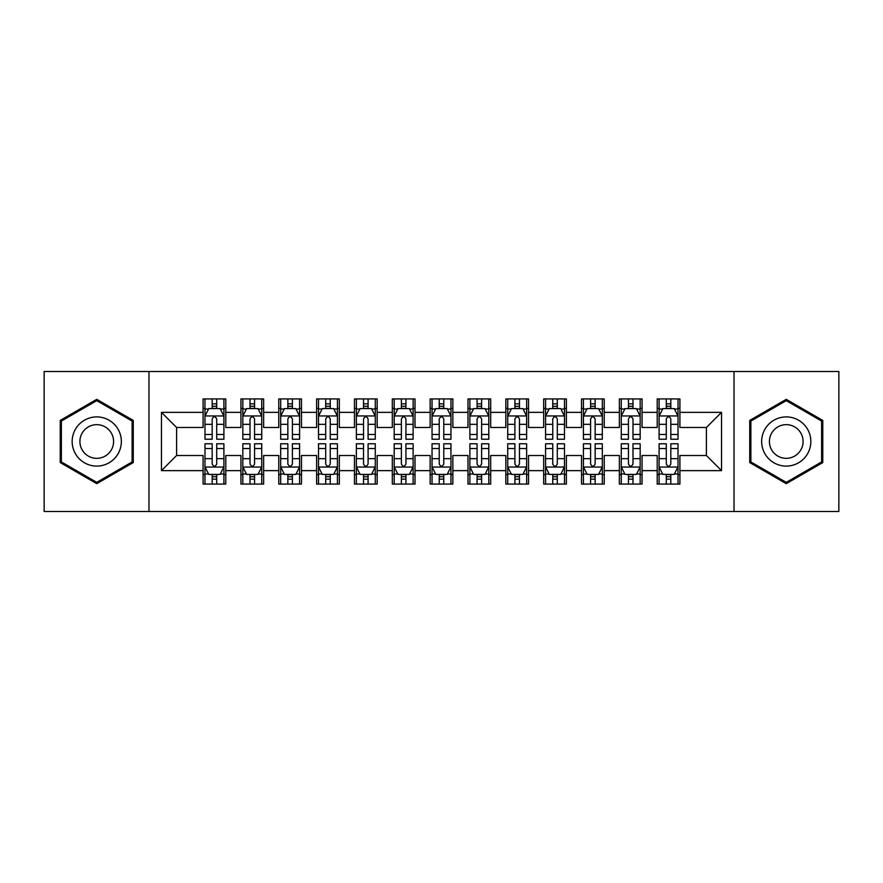 <?xml version="1.0" encoding="UTF-8"?>
<svg xmlns="http://www.w3.org/2000/svg" width="883" height="883" viewBox="0 0 883 883"><rect width="100%" height="100%" fill="white"/><g stroke="black" fill="none" stroke-linecap="round" stroke-linejoin="round"><path stroke-width="1.32" d="M734.027 511.511L838.85 511.511L838.85 371.489L734.027 371.489L734.027 511.511L148.973 511.511L148.973 371.489L44.15 371.489L44.15 511.511L148.973 511.511M734.027 371.489L148.973 371.489M161.468 470.639L161.468 412.361L203.09 412.361L203.09 427.493L176.6 427.493L176.6 455.507L161.468 470.639L203.09 470.639L203.09 484.072L225.794 484.072L225.794 470.639L240.938 470.639L240.938 484.072L263.642 484.072L263.642 470.639L278.774 470.639L278.774 484.072L301.478 484.072L301.478 470.639L316.622 470.639L316.622 484.072L339.326 484.072L339.326 470.639L354.458 470.639L354.458 484.072L377.162 484.072L377.162 470.639L392.306 470.639L392.306 484.072L415.01 484.072L415.01 470.639L430.142 470.639L430.142 484.072L452.858 484.072L452.858 470.639L467.99 470.639L467.99 484.072L490.694 484.072L490.694 470.639L505.838 470.639L505.838 484.072L528.542 484.072L528.542 470.639L543.674 470.639L543.674 484.072L566.378 484.072L566.378 470.639L581.522 470.639L581.522 484.072L604.226 484.072L604.226 470.639L619.358 470.639L619.358 484.072L642.062 484.072L642.062 470.639L657.206 470.639L657.206 484.072L679.91 484.072L679.91 455.507L706.4 455.507L706.4 427.493L679.91 427.493L679.91 412.361L721.532 412.361L721.532 470.639L679.91 470.639M679.91 412.361L679.91 398.928L657.206 398.928L657.206 412.361L642.062 412.361L642.062 398.928L619.358 398.928L619.358 412.361L604.226 412.361L604.226 398.928L581.522 398.928L581.522 412.361L566.378 412.361L566.378 398.928L543.674 398.928L543.674 412.361L528.542 412.361L528.542 398.928L505.838 398.928L505.838 412.361L490.694 412.361L490.694 398.928L467.99 398.928L467.99 412.361L452.858 412.361L452.858 398.928L430.142 398.928L430.142 412.361L415.01 412.361L415.01 398.928L392.306 398.928L392.306 412.361L377.162 412.361L377.162 398.928L354.458 398.928L354.458 412.361L339.326 412.361L339.326 398.928L316.622 398.928L316.622 412.361L301.478 412.361L301.478 398.928L278.774 398.928L278.774 412.361L263.642 412.361L263.642 398.928L240.938 398.928L240.938 412.361L225.794 412.361L225.794 398.928L203.09 398.928L203.09 412.361M642.062 470.639L642.062 455.507L657.206 455.507L657.206 470.639M721.532 412.361L706.4 427.493M604.226 470.639L604.226 455.507L619.358 455.507L619.358 470.639M657.206 412.361L657.206 427.493L642.062 427.493L642.062 412.361M566.378 470.639L566.378 455.507L581.522 455.507L581.522 470.639M619.358 412.361L619.358 427.493L604.226 427.493L604.226 412.361M528.542 470.639L528.542 455.507L543.674 455.507L543.674 470.639M581.522 412.361L581.522 427.493L566.378 427.493L566.378 412.361M490.694 470.639L490.694 455.507L505.838 455.507L505.838 470.639M543.674 412.361L543.674 427.493L528.542 427.493L528.542 412.361M452.858 470.639L452.858 455.507L467.99 455.507L467.99 470.639M505.838 412.361L505.838 427.493L490.694 427.493L490.694 412.361M415.01 470.639L415.01 455.507L430.142 455.507L430.142 470.639M467.99 412.361L467.99 427.493L452.858 427.493L452.858 412.361M377.162 470.639L377.162 455.507L392.306 455.507L392.306 470.639M430.142 412.361L430.142 427.493L415.01 427.493L415.01 412.361M339.326 470.639L339.326 455.507L354.458 455.507L354.458 470.639M392.306 412.361L392.306 427.493L377.162 427.493L377.162 412.361M301.478 470.639L301.478 455.507L316.622 455.507L316.622 470.639M354.458 412.361L354.458 427.493L339.326 427.493L339.326 412.361M263.642 470.639L263.642 455.507L278.774 455.507L278.774 470.639M316.622 412.361L316.622 427.493L301.478 427.493L301.478 412.361M225.794 470.639L225.794 455.507L240.938 455.507L240.938 470.639M278.774 412.361L278.774 427.493L263.642 427.493L263.642 412.361M176.6 455.507L203.09 455.507L203.09 470.639M240.938 412.361L240.938 427.493L225.794 427.493L225.794 412.361M657.206 408.387L659.093 408.387M678.023 408.387L679.91 408.387M619.358 408.387L621.257 408.387M640.175 408.387L642.062 408.387M581.522 408.387L583.409 408.387M602.327 408.387L604.226 408.387M543.674 408.387L545.573 408.387M564.491 408.387L566.378 408.387M505.838 408.387L507.725 408.387M526.643 408.387L528.542 408.387M467.99 408.387L469.877 408.387M488.807 408.387L490.694 408.387M430.142 408.387L432.041 408.387M450.959 408.387L452.858 408.387M392.306 408.387L394.193 408.387M413.123 408.387L415.01 408.387M354.458 408.387L356.357 408.387M375.275 408.387L377.162 408.387M316.622 408.387L318.509 408.387M337.427 408.387L339.326 408.387M278.774 408.387L280.673 408.387M299.591 408.387L301.478 408.387M240.938 408.387L242.825 408.387M261.743 408.387L263.642 408.387M203.09 408.387L204.977 408.387M223.907 408.387L225.794 408.387M203.09 474.613L204.977 474.613M223.907 474.613L225.794 474.613M240.938 474.613L242.825 474.613M261.743 474.613L263.642 474.613M278.774 474.613L280.673 474.613M299.591 474.613L301.478 474.613M316.622 474.613L318.509 474.613M337.427 474.613L339.326 474.613M354.458 474.613L356.357 474.613M375.275 474.613L377.162 474.613M392.306 474.613L394.193 474.613M413.123 474.613L415.01 474.613M430.142 474.613L432.041 474.613M450.959 474.613L452.858 474.613M467.99 474.613L469.877 474.613M488.807 474.613L490.694 474.613M505.838 474.613L507.725 474.613M526.643 474.613L528.542 474.613M543.674 474.613L545.573 474.613M564.491 474.613L566.378 474.613M581.522 474.613L583.409 474.613M602.327 474.613L604.226 474.613M619.358 474.613L621.257 474.613M640.175 474.613L642.062 474.613M657.206 474.613L659.093 474.613M678.023 474.613L679.91 474.613M161.468 412.361L176.6 427.493M706.4 455.507L721.532 470.639M133.267 420.418L96.755 399.337L60.232 420.418L60.232 462.582L96.755 483.663L133.267 462.582L133.267 420.418M749.733 420.418L749.733 462.582L786.245 483.663L822.768 462.582L822.768 420.418L786.245 399.337L749.733 420.418M216.71 403.851L212.174 403.851M223.907 434.48L216.71 434.48L216.71 439.226L223.907 439.226L223.907 416.147L220.121 408.575L208.763 408.575L204.977 416.147L204.977 439.226L212.174 439.226L212.174 434.48L204.977 434.48M204.977 416.147L204.977 398.928M223.907 416.147L223.907 398.928M212.174 408.575L212.174 398.928M216.71 398.928L216.71 408.575M216.71 434.48L216.71 418.984C215.198 416.07 213.686 416.07 212.174 418.984L212.174 434.48M216.71 408.387L212.174 408.387M212.174 479.149L216.71 479.149M204.977 448.52L212.174 448.52L212.174 443.774L204.977 443.774L204.977 466.853L208.763 474.425L220.121 474.425L223.907 466.853L223.907 443.774L216.71 443.774L216.71 448.52L223.907 448.52M223.907 466.853L223.907 484.072M204.977 466.853L204.977 484.072M216.71 474.425L216.71 484.072M212.174 484.072L212.174 474.425M212.174 448.52L212.174 464.016C213.686 466.93 215.198 466.93 216.71 464.016L216.71 448.52M212.174 474.613L216.71 474.613M254.558 403.851L250.01 403.851M261.743 434.48L254.558 434.48L254.558 439.226L261.743 439.226L261.743 416.147L257.957 408.575L246.611 408.575L242.825 416.147L242.825 439.226L250.01 439.226L250.01 434.48L242.825 434.48M242.825 416.147L242.825 398.928M261.743 416.147L261.743 398.928M250.01 408.575L250.01 398.928M254.558 398.928L254.558 408.575M254.558 434.48L254.558 418.984C253.046 416.07 251.534 416.07 250.01 418.984L250.01 434.48M254.558 408.387L250.01 408.387M292.394 403.851L287.858 403.851M299.591 434.48L292.394 434.48L292.394 439.226L299.591 439.226L299.591 416.147L295.805 408.575L284.447 408.575L280.673 416.147L280.673 439.226L287.858 439.226L287.858 434.48L280.673 434.48M280.673 416.147L280.673 398.928M299.591 416.147L299.591 398.928M287.858 408.575L287.858 398.928M292.394 398.928L292.394 408.575M292.394 434.48L292.394 418.984C290.882 416.07 289.37 416.07 287.858 418.984L287.858 434.48M292.394 408.387L287.858 408.387M250.01 479.149L254.558 479.149M242.825 448.52L250.01 448.52L250.01 443.774L242.825 443.774L242.825 466.853L246.611 474.425L257.957 474.425L261.743 466.853L261.743 443.774L254.558 443.774L254.558 448.52L261.743 448.52M261.743 466.853L261.743 484.072M242.825 466.853L242.825 484.072M254.558 474.425L254.558 484.072M250.01 484.072L250.01 474.425M250.01 448.52L250.01 464.016C251.523 466.93 253.046 466.93 254.558 464.016L254.558 448.52M250.01 474.613L254.558 474.613M287.858 479.149L292.394 479.149M280.673 448.52L287.858 448.52L287.858 443.774L280.673 443.774L280.673 466.853L284.447 474.425L295.805 474.425L299.591 466.853L299.591 443.774L292.394 443.774L292.394 448.52L299.591 448.52M299.591 466.853L299.591 484.072M280.673 466.853L280.673 484.072M292.394 474.425L292.394 484.072M287.858 484.072L287.858 474.425M287.858 448.52L287.858 464.016C289.37 466.93 290.882 466.93 292.394 464.016L292.394 448.52M287.858 474.613L292.394 474.613M118.057 429.204A24.603 24.603 0 0 0 84.448 420.198A24.603 24.603 0 0 0 75.452 453.796A24.603 24.603 0 0 0 109.05 462.802A24.603 24.603 0 0 0 118.057 429.204M111.335 433.078A16.843 16.843 0 0 0 88.333 426.919A16.843 16.843 0 0 0 82.163 449.922A16.843 16.843 0 0 0 105.176 456.081A16.843 16.843 0 0 0 111.335 433.078M96.755 482.361L61.369 461.93L61.369 421.07L96.755 400.639L132.13 421.07L132.13 461.93L96.755 482.361M807.548 429.204A24.603 24.603 0 0 0 773.95 420.198A24.603 24.603 0 0 0 764.943 453.796A24.603 24.603 0 0 0 798.552 462.802A24.603 24.603 0 0 0 807.548 429.204M800.837 433.078A16.843 16.843 0 0 0 777.824 426.919A16.843 16.843 0 0 0 771.665 449.922A16.843 16.843 0 0 0 794.667 456.081A16.843 16.843 0 0 0 800.837 433.078M786.245 482.361L750.87 461.93L750.87 421.07L786.245 400.639L821.631 421.07L821.631 461.93L786.245 482.361M330.242 403.851L325.706 403.851M337.427 434.48L330.242 434.48L330.242 439.226L337.427 439.226L337.427 416.147L333.653 408.575L322.295 408.575L318.509 416.147L318.509 439.226L325.706 439.226L325.706 434.48L318.509 434.48M318.509 416.147L318.509 398.928M337.427 416.147L337.427 398.928M325.706 408.575L325.706 398.928M330.242 398.928L330.242 408.575M330.242 434.48L330.242 418.984C328.73 416.07 327.218 416.07 325.706 418.984L325.706 434.48M330.242 408.387L325.706 408.387M368.09 403.851L363.542 403.851M375.275 434.48L368.09 434.48L368.09 439.226L375.275 439.226L375.275 416.147L371.489 408.575L360.143 408.575L356.357 416.147L356.357 439.226L363.542 439.226L363.542 434.48L356.357 434.48M356.357 416.147L356.357 398.928M375.275 416.147L375.275 398.928M363.542 408.575L363.542 398.928M368.09 398.928L368.09 408.575M368.09 434.48L368.09 418.984C366.577 416.07 365.054 416.07 363.542 418.984L363.542 434.48M368.09 408.387L363.542 408.387M325.706 479.149L330.242 479.149M318.509 448.52L325.706 448.52L325.706 443.774L318.509 443.774L318.509 466.853L322.295 474.425L333.653 474.425L337.427 466.853L337.427 443.774L330.242 443.774L330.242 448.52L337.427 448.52M337.427 466.853L337.427 484.072M318.509 466.853L318.509 484.072M330.242 474.425L330.242 484.072M325.706 484.072L325.706 474.425M325.706 448.52L325.706 464.016C327.218 466.93 328.73 466.93 330.242 464.016L330.242 448.52M325.706 474.613L330.242 474.613M363.542 479.149L368.09 479.149M356.357 448.52L363.542 448.52L363.542 443.774L356.357 443.774L356.357 466.853L360.143 474.425L371.489 474.425L375.275 466.853L375.275 443.774L368.09 443.774L368.09 448.52L375.275 448.52M375.275 466.853L375.275 484.072M356.357 466.853L356.357 484.072M368.09 474.425L368.09 484.072M363.542 484.072L363.542 474.425M363.542 448.52L363.542 464.016C365.054 466.93 366.566 466.93 368.09 464.016L368.09 448.52M363.542 474.613L368.09 474.613M405.926 403.851L401.39 403.851M413.123 434.48L405.926 434.48L405.926 439.226L413.123 439.226L413.123 416.147L409.337 408.575L397.979 408.575L394.193 416.147L394.193 439.226L401.39 439.226L401.39 434.48L394.193 434.48M394.193 416.147L394.193 398.928M413.123 416.147L413.123 398.928M401.39 408.575L401.39 398.928M405.926 398.928L405.926 408.575M405.926 434.48L405.926 418.984C404.414 416.07 402.902 416.07 401.39 418.984L401.39 434.48M405.926 408.387L401.39 408.387M401.39 479.149L405.926 479.149M394.193 448.52L401.39 448.52L401.39 443.774L394.193 443.774L394.193 466.853L397.979 474.425L409.337 474.425L413.123 466.853L413.123 443.774L405.926 443.774L405.926 448.52L413.123 448.52M413.123 466.853L413.123 484.072M394.193 466.853L394.193 484.072M405.926 474.425L405.926 484.072M401.39 484.072L401.39 474.425M401.39 448.52L401.39 464.016C402.902 466.93 404.414 466.93 405.926 464.016L405.926 448.52M401.39 474.613L405.926 474.613M443.774 403.851L439.226 403.851M450.959 434.48L443.774 434.48L443.774 439.226L450.959 439.226L450.959 416.147L447.173 408.575L435.827 408.575L432.041 416.147L432.041 439.226L439.226 439.226L439.226 434.48L432.041 434.48M432.041 416.147L432.041 398.928M450.959 416.147L450.959 398.928M439.226 408.575L439.226 398.928M443.774 398.928L443.774 408.575M443.774 434.48L443.774 418.984C442.262 416.07 440.749 416.07 439.226 418.984L439.226 434.48M443.774 408.387L439.226 408.387M439.226 479.149L443.774 479.149M432.041 448.52L439.226 448.52L439.226 443.774L432.041 443.774L432.041 466.853L435.827 474.425L447.173 474.425L450.959 466.853L450.959 443.774L443.774 443.774L443.774 448.52L450.959 448.52M450.959 466.853L450.959 484.072M432.041 466.853L432.041 484.072M443.774 474.425L443.774 484.072M439.226 484.072L439.226 474.425M439.226 448.52L439.226 464.016C440.738 466.93 442.251 466.93 443.774 464.016L443.774 448.52M439.226 474.613L443.774 474.613M481.61 403.851L477.074 403.851M488.807 434.48L481.61 434.48L481.61 439.226L488.807 439.226L488.807 416.147L485.021 408.575L473.663 408.575L469.877 416.147L469.877 439.226L477.074 439.226L477.074 434.48L469.877 434.48M469.877 416.147L469.877 398.928M488.807 416.147L488.807 398.928M477.074 408.575L477.074 398.928M481.61 398.928L481.61 408.575M481.61 434.48L481.61 418.984C480.098 416.07 478.586 416.07 477.074 418.984L477.074 434.48M481.61 408.387L477.074 408.387M477.074 479.149L481.61 479.149M469.877 448.52L477.074 448.52L477.074 443.774L469.877 443.774L469.877 466.853L473.663 474.425L485.021 474.425L488.807 466.853L488.807 443.774L481.61 443.774L481.61 448.52L488.807 448.52M488.807 466.853L488.807 484.072M469.877 466.853L469.877 484.072M481.61 474.425L481.61 484.072M477.074 484.072L477.074 474.425M477.074 448.52L477.074 464.016C478.586 466.93 480.098 466.93 481.61 464.016L481.61 448.52M477.074 474.613L481.61 474.613M519.458 403.851L514.91 403.851M526.643 434.48L519.458 434.48L519.458 439.226L526.643 439.226L526.643 416.147L522.857 408.575L511.511 408.575L507.725 416.147L507.725 439.226L514.91 439.226L514.91 434.48L507.725 434.48M507.725 416.147L507.725 398.928M526.643 416.147L526.643 398.928M514.91 408.575L514.91 398.928M519.458 398.928L519.458 408.575M519.458 434.48L519.458 418.984C517.946 416.07 516.434 416.07 514.91 418.984L514.91 434.48M519.458 408.387L514.91 408.387M514.91 479.149L519.458 479.149M507.725 448.52L514.91 448.52L514.91 443.774L507.725 443.774L507.725 466.853L511.511 474.425L522.857 474.425L526.643 466.853L526.643 443.774L519.458 443.774L519.458 448.52L526.643 448.52M526.643 466.853L526.643 484.072M507.725 466.853L507.725 484.072M519.458 474.425L519.458 484.072M514.91 484.072L514.91 474.425M514.91 448.52L514.91 464.016C516.423 466.93 517.946 466.93 519.458 464.016L519.458 448.52M514.91 474.613L519.458 474.613M557.294 403.851L552.758 403.851M564.491 434.48L557.294 434.48L557.294 439.226L564.491 439.226L564.491 416.147L560.705 408.575L549.347 408.575L545.573 416.147L545.573 439.226L552.758 439.226L552.758 434.48L545.573 434.48M545.573 416.147L545.573 398.928M564.491 416.147L564.491 398.928M552.758 408.575L552.758 398.928M557.294 398.928L557.294 408.575M557.294 434.48L557.294 418.984C555.782 416.07 554.27 416.07 552.758 418.984L552.758 434.48M557.294 408.387L552.758 408.387M552.758 479.149L557.294 479.149M545.573 448.52L552.758 448.52L552.758 443.774L545.573 443.774L545.573 466.853L549.347 474.425L560.705 474.425L564.491 466.853L564.491 443.774L557.294 443.774L557.294 448.52L564.491 448.52M564.491 466.853L564.491 484.072M545.573 466.853L545.573 484.072M557.294 474.425L557.294 484.072M552.758 484.072L552.758 474.425M552.758 448.52L552.758 464.016C554.27 466.93 555.782 466.93 557.294 464.016L557.294 448.52M552.758 474.613L557.294 474.613M595.142 403.851L590.606 403.851M602.327 434.48L595.142 434.48L595.142 439.226L602.327 439.226L602.327 416.147L598.553 408.575L587.195 408.575L583.409 416.147L583.409 439.226L590.606 439.226L590.606 434.48L583.409 434.48M583.409 416.147L583.409 398.928M602.327 416.147L602.327 398.928M590.606 408.575L590.606 398.928M595.142 398.928L595.142 408.575M595.142 434.48L595.142 418.984C593.63 416.07 592.118 416.07 590.606 418.984L590.606 434.48M595.142 408.387L590.606 408.387M590.606 479.149L595.142 479.149M583.409 448.52L590.606 448.52L590.606 443.774L583.409 443.774L583.409 466.853L587.195 474.425L598.553 474.425L602.327 466.853L602.327 443.774L595.142 443.774L595.142 448.52L602.327 448.52M602.327 466.853L602.327 484.072M583.409 466.853L583.409 484.072M595.142 474.425L595.142 484.072M590.606 484.072L590.606 474.425M590.606 448.52L590.606 464.016C592.118 466.93 593.63 466.93 595.142 464.016L595.142 448.52M590.606 474.613L595.142 474.613M632.99 403.851L628.442 403.851M640.175 434.48L632.99 434.48L632.99 439.226L640.175 439.226L640.175 416.147L636.389 408.575L625.043 408.575L621.257 416.147L621.257 439.226L628.442 439.226L628.442 434.48L621.257 434.48M621.257 416.147L621.257 398.928M640.175 416.147L640.175 398.928M628.442 408.575L628.442 398.928M632.99 398.928L632.99 408.575M632.99 434.48L632.99 418.984C631.477 416.07 629.954 416.07 628.442 418.984L628.442 434.48M632.99 408.387L628.442 408.387M628.442 479.149L632.99 479.149M621.257 448.52L628.442 448.52L628.442 443.774L621.257 443.774L621.257 466.853L625.043 474.425L636.389 474.425L640.175 466.853L640.175 443.774L632.99 443.774L632.99 448.52L640.175 448.52M640.175 466.853L640.175 484.072M621.257 466.853L621.257 484.072M632.99 474.425L632.99 484.072M628.442 484.072L628.442 474.425M628.442 448.52L628.442 464.016C629.954 466.93 631.466 466.93 632.99 464.016L632.99 448.52M628.442 474.613L632.99 474.613M670.826 403.851L666.29 403.851M678.023 434.48L670.826 434.48L670.826 439.226L678.023 439.226L678.023 416.147L674.237 408.575L662.879 408.575L659.093 416.147L659.093 439.226L666.29 439.226L666.29 434.48L659.093 434.48M659.093 416.147L659.093 398.928M678.023 416.147L678.023 398.928M666.29 408.575L666.29 398.928M670.826 398.928L670.826 408.575M670.826 434.48L670.826 418.984C669.314 416.07 667.802 416.07 666.29 418.984L666.29 434.48M670.826 408.387L666.29 408.387M666.29 479.149L670.826 479.149M659.093 448.52L666.29 448.52L666.29 443.774L659.093 443.774L659.093 466.853L662.879 474.425L674.237 474.425L678.023 466.853L678.023 443.774L670.826 443.774L670.826 448.52L678.023 448.52M678.023 466.853L678.023 484.072M659.093 466.853L659.093 484.072M670.826 474.425L670.826 484.072M666.29 484.072L666.29 474.425M666.29 448.52L666.29 464.016C667.802 466.93 669.314 466.93 670.826 464.016L670.826 448.52M666.29 474.613L670.826 474.613M223.807 415.959L205.077 415.959M204.977 409.028L208.543 409.028M220.342 409.028L223.907 409.028M212.174 424.337L204.977 424.337M223.907 424.337L216.71 424.337M216.71 406.257L212.174 406.257M205.077 467.041L223.807 467.041M223.907 473.972L220.342 473.972M208.543 473.972L204.977 473.972M216.71 458.663L223.907 458.663M204.977 458.663L212.174 458.663M212.174 476.743L216.71 476.743M261.655 415.959L242.924 415.959M242.825 409.028L246.379 409.028M258.189 409.028L261.743 409.028M250.01 424.337L242.825 424.337M261.743 424.337L254.558 424.337M254.558 406.257L250.01 406.257M299.492 415.959L280.761 415.959M280.673 409.028L284.227 409.028M296.037 409.028L299.591 409.028M287.858 424.337L280.673 424.337M299.591 424.337L292.394 424.337M292.394 406.257L287.858 406.257M242.924 467.041L261.655 467.041M261.743 473.972L258.189 473.972M246.379 473.972L242.825 473.972M254.558 458.663L261.743 458.663M242.825 458.663L250.01 458.663M250.01 476.743L254.558 476.743M280.761 467.041L299.492 467.041M299.591 473.972L296.037 473.972M284.227 473.972L280.673 473.972M292.394 458.663L299.591 458.663M280.673 458.663L287.858 458.663M287.858 476.743L292.394 476.743M337.339 415.959L318.608 415.959M318.509 409.028L322.063 409.028M333.873 409.028L337.427 409.028M325.706 424.337L318.509 424.337M337.427 424.337L330.242 424.337M330.242 406.257L325.706 406.257M375.176 415.959L356.445 415.959M356.357 409.028L359.911 409.028M371.721 409.028L375.275 409.028M363.542 424.337L356.357 424.337M375.275 424.337L368.09 424.337M368.09 406.257L363.542 406.257M318.608 467.041L337.339 467.041M337.427 473.972L333.873 473.972M322.063 473.972L318.509 473.972M330.242 458.663L337.427 458.663M318.509 458.663L325.706 458.663M325.706 476.743L330.242 476.743M356.445 467.041L375.176 467.041M375.275 473.972L371.721 473.972M359.911 473.972L356.357 473.972M368.09 458.663L375.275 458.663M356.357 458.663L363.542 458.663M363.542 476.743L368.09 476.743M413.023 415.959L394.293 415.959M394.193 409.028L397.758 409.028M409.557 409.028L413.123 409.028M401.39 424.337L394.193 424.337M413.123 424.337L405.926 424.337M405.926 406.257L401.39 406.257M394.293 467.041L413.023 467.041M413.123 473.972L409.557 473.972M397.758 473.972L394.193 473.972M405.926 458.663L413.123 458.663M394.193 458.663L401.39 458.663M401.39 476.743L405.926 476.743M450.871 415.959L432.129 415.959M432.041 409.028L435.595 409.028M447.405 409.028L450.959 409.028M439.226 424.337L432.041 424.337M450.959 424.337L443.774 424.337M443.774 406.257L439.226 406.257M432.129 467.041L450.871 467.041M450.959 473.972L447.405 473.972M435.595 473.972L432.041 473.972M443.774 458.663L450.959 458.663M432.041 458.663L439.226 458.663M439.226 476.743L443.774 476.743M488.707 415.959L469.977 415.959M469.877 409.028L473.443 409.028M485.242 409.028L488.807 409.028M477.074 424.337L469.877 424.337M488.807 424.337L481.61 424.337M481.61 406.257L477.074 406.257M469.977 467.041L488.707 467.041M488.807 473.972L485.242 473.972M473.443 473.972L469.877 473.972M481.61 458.663L488.807 458.663M469.877 458.663L477.074 458.663M477.074 476.743L481.61 476.743M526.555 415.959L507.824 415.959M507.725 409.028L511.279 409.028M523.089 409.028L526.643 409.028M514.91 424.337L507.725 424.337M526.643 424.337L519.458 424.337M519.458 406.257L514.91 406.257M507.824 467.041L526.555 467.041M526.643 473.972L523.089 473.972M511.279 473.972L507.725 473.972M519.458 458.663L526.643 458.663M507.725 458.663L514.91 458.663M514.91 476.743L519.458 476.743M564.392 415.959L545.661 415.959M545.573 409.028L549.127 409.028M560.937 409.028L564.491 409.028M552.758 424.337L545.573 424.337M564.491 424.337L557.294 424.337M557.294 406.257L552.758 406.257M545.661 467.041L564.392 467.041M564.491 473.972L560.937 473.972M549.127 473.972L545.573 473.972M557.294 458.663L564.491 458.663M545.573 458.663L552.758 458.663M552.758 476.743L557.294 476.743M602.239 415.959L583.508 415.959M583.409 409.028L586.963 409.028M598.773 409.028L602.327 409.028M590.606 424.337L583.409 424.337M602.327 424.337L595.142 424.337M595.142 406.257L590.606 406.257M583.508 467.041L602.239 467.041M602.327 473.972L598.773 473.972M586.963 473.972L583.409 473.972M595.142 458.663L602.327 458.663M583.409 458.663L590.606 458.663M590.606 476.743L595.142 476.743M640.076 415.959L621.345 415.959M621.257 409.028L624.811 409.028M636.621 409.028L640.175 409.028M628.442 424.337L621.257 424.337M640.175 424.337L632.99 424.337M632.99 406.257L628.442 406.257M621.345 467.041L640.076 467.041M640.175 473.972L636.621 473.972M624.811 473.972L621.257 473.972M632.99 458.663L640.175 458.663M621.257 458.663L628.442 458.663M628.442 476.743L632.99 476.743M677.923 415.959L659.193 415.959M659.093 409.028L662.658 409.028M674.457 409.028L678.023 409.028M666.29 424.337L659.093 424.337M678.023 424.337L670.826 424.337M670.826 406.257L666.29 406.257M659.193 467.041L677.923 467.041M678.023 473.972L674.457 473.972M662.658 473.972L659.093 473.972M670.826 458.663L678.023 458.663M659.093 458.663L666.29 458.663M666.29 476.743L670.826 476.743"/></g></svg>
